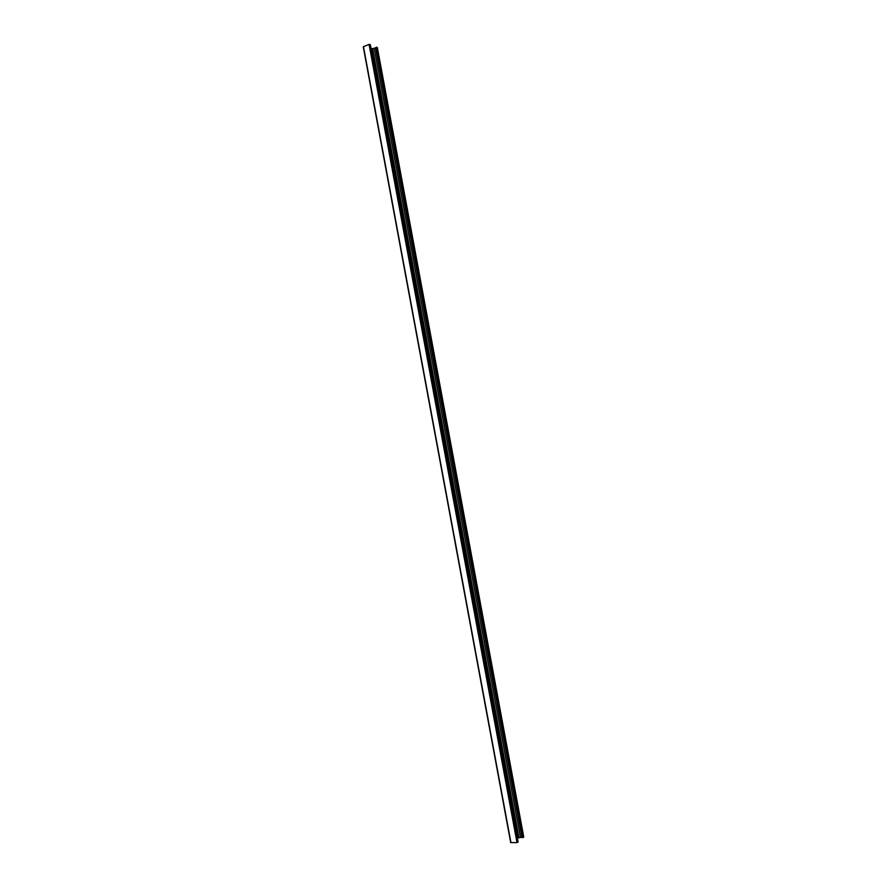 <?xml version="1.0" encoding="UTF-8"?>
<svg xmlns="http://www.w3.org/2000/svg" width="887" height="887" viewBox="0 0 887 887"><rect width="100%" height="100%" fill="white"/><g stroke="black" fill="none" stroke-linecap="round" stroke-linejoin="round"><path stroke-width="1.33" d="M370.311 44.771L369.07 44.417L363.26 46.778L510.69 842.572L516.999 842.606L518.052 841.863M377.33 47.588L371.11 48.852M517.376 838.015L523.685 836.951M363.459 46.601L510.945 842.65M369.07 44.417L516.999 842.606M369.557 44.372L517.476 842.473M370.289 44.672L518.063 841.951M371.997 48.741L518.252 837.794M372.429 48.574L518.718 837.794M372.629 48.53L518.928 837.76M374.214 48.297L520.503 837.417M375.578 47.765L521.977 837.406M376.055 47.288L522.598 837.661M376.587 47.177L523.13 837.561M377.308 47.466L523.707 837.062M363.26 46.778L510.69 842.572M370.345 44.705L518.097 841.907M377.352 47.521L523.74 836.995"/></g></svg>
